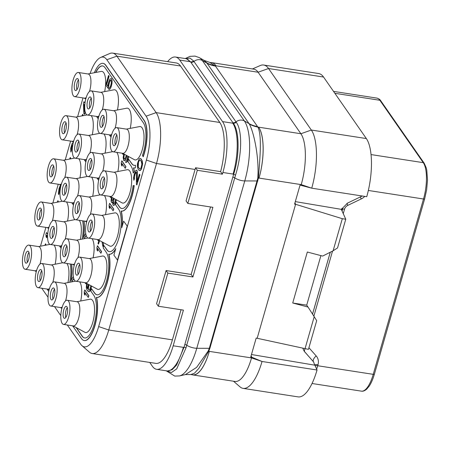 <?xml version="1.0" encoding="UTF-8"?>
<svg xmlns="http://www.w3.org/2000/svg" width="450" height="450" viewBox="0 0 450 450"><rect width="100%" height="100%" fill="white"/><g stroke="black" fill="none" stroke-linecap="round" stroke-linejoin="round"><path stroke-width="0.67" d="M167.631 61.627A39.189 13.596 98.8 0 1 175.506 57.038A39.189 13.596 98.8 0 1 179.741 60.086L222.542 121.607A39.189 13.596 98.8 0 1 222.885 172.491L222.396 174.189L197.319 170.303L187.819 203.434L212.895 207.321L192.921 276.975L191.16 274.444L166.084 270.562L156.583 303.688L158.344 306.225L183.426 310.106L173.194 345.786A39.189 13.596 98.8 0 1 156.623 369.309A39.189 13.596 98.8 0 1 152.387 366.266L149.721 362.436M222.396 174.189L220.624 171.636A39.189 13.596 -81.2 0 0 219.803 122.473L180.529 66.015A39.189 13.596 -81.2 0 0 176.299 62.966L112.646 53.111A39.189 13.596 98.8 0 1 116.882 56.16L156.156 112.618A39.189 13.596 98.8 0 1 156.499 163.496L108.754 329.996A39.189 13.596 98.8 0 1 92.183 353.526A39.189 13.596 98.8 0 1 89.454 352.187L82.007 345.707A33.801 11.728 98.8 0 1 80.707 344.233L67.331 325.001M92.183 353.526L155.835 363.381A39.189 13.596 -81.2 0 0 172.406 339.857L181.041 309.741M191.16 274.444L210.516 206.949M220.624 171.636L195.542 167.754A39.189 13.596 -81.2 0 1 195.069 169.47L186.058 200.903L187.819 203.434M90.09 73.558A33.801 11.728 98.8 0 1 100.581 57.482A33.801 11.728 98.8 0 1 106.83 59.726L146.104 116.184A33.801 11.728 98.8 0 1 146.396 160.065L98.657 326.571A33.801 11.728 98.8 0 1 82.007 345.707M60.806 315.619L54.54 306.619M48.015 297.231L41.754 288.231M40.517 246.189A33.801 11.728 98.8 0 1 41.141 243.889L45.872 227.396M52.852 203.04L58.241 184.241M65.227 159.885L70.616 141.086M77.603 116.736L82.991 97.931M100.581 57.482L109.642 53.561A39.189 13.596 98.8 0 1 112.646 53.111M197.319 170.303L195.542 167.754M158.344 306.225L167.844 273.094L192.921 276.975M186.553 58.826L190.581 61.858L233.235 123.182C239.524 130.95 239.749 155.52 233.601 174.414L184.056 347.203L176.614 365.023L172.136 369.72L167.692 370.946M184.798 344.481A1.867 0.596 -164 0 1 186.744 345.201L186.002 347.873L176.726 368.859L171.484 372.516L166.584 370.856M232.914 122.732A3.729 3.291 145.2 0 0 235.98 121.877L236.284 122.304C242.505 130.523 241.898 154.969 235.524 175.168L186.744 345.201A7.464 2.396 -164 0 0 196.779 348.277A46.204 16.031 98.8 0 1 179.438 375.93L174.757 376.088L166.23 370.8M175.506 57.038L185.715 58.618A39.189 13.596 98.8 0 1 189.945 61.667L190.581 61.858A3.729 3.319 146.7 0 0 193.657 61.031L235.98 121.877A7.464 6.581 145.2 0 1 244.361 120.938A46.204 16.031 98.8 0 1 244.766 180.928L196.779 348.277L209.306 348.311L208.26 350.938L196.616 367.38L185.422 374.591L179.438 375.93M185.715 58.618L190.058 58.134L193.657 61.031M233.516 381.223L239.979 386.843A44.786 15.536 -81.2 0 0 243.101 388.367L298.108 396.889A44.786 15.536 -81.2 0 0 317.048 370.007L314.73 364.877M251.471 354.521L314.724 365.169L313.605 361.963L304.155 351.163L302.856 348.351M243.101 388.367A44.786 15.536 -81.2 0 0 262.041 361.485L251.539 357.919L209.34 351.382A39.189 13.596 98.8 0 1 192.769 374.912L234.968 381.448A39.189 13.596 98.8 0 0 251.539 357.919L251.747 357.204L262.029 361.479L317.048 370.007M304.999 348.823L314.201 316.716L316.688 320.653L308.458 349.358L256.185 338.068L250.74 357.069L251.747 357.204L251.106 355.787M304.093 351.073A11.194 9.866 145.2 0 0 304.689 351.827L313.734 362.093A5.597 4.933 -34.8 0 1 313.824 362.228M312.525 314.089L330.261 252.231M257.181 338.248L295.594 204.294L342.309 218.694L333.107 250.796L337.539 247.933L345.769 219.229L341.308 209.351L295.312 201.611M294.952 202.877L295.594 204.294L294.581 204.159L300.032 185.158L301.027 185.338L301.236 184.624L259.031 178.088A39.465 13.691 98.8 0 0 258.688 127.209A39.189 13.596 98.8 0 1 259.031 178.088L258.368 178.251L209.863 348.362L208.789 351.096L198.816 368.409L194.501 373.191L190.851 374.535L192.724 374.822A39.465 13.691 98.8 0 0 209.34 351.382L208.817 351.039A1.867 0.467 26.5 0 0 208.294 350.882M192.769 374.912A39.189 13.596 98.8 0 1 191.931 374.698M210.791 62.584A39.189 13.596 98.8 0 1 211.657 62.634A39.189 13.596 98.8 0 1 215.888 65.683A39.465 13.691 98.8 0 0 211.703 62.724L209.818 62.432L215.46 66.099L257.501 126.54A27.99 24.671 -34.8 0 1 249.069 123.626L249.283 123.981C253.237 130.506 259.419 156.099 257.777 178.256L209.306 348.311A1.867 0.596 16 0 1 209.863 348.362M257.501 126.54L257.782 126.968A27.99 25.071 -31 0 1 249.238 123.896M301.027 185.338L311.721 188.179L301.236 184.624A39.189 13.596 98.8 0 0 300.892 133.74L258.092 72.219L215.128 65.661A27.973 24.345 -40.3 0 1 206.814 62.91L249.069 123.626L244.361 120.938L202.314 60.502A7.464 6.581 145.2 0 0 193.939 61.436A3.729 3.291 145.2 0 1 190.873 62.291M311.732 188.184A44.786 15.536 -81.2 0 0 311.338 130.039L300.892 133.74L257.822 127.052C262.119 134.814 259.954 159.3 258.368 178.189L258.368 178.251A1.867 0.709 5 0 0 257.771 178.312M311.721 188.179L366.739 196.701A44.786 15.536 -81.2 0 0 366.345 138.555L323.544 77.029A44.786 15.536 -81.2 0 0 318.707 73.547L263.7 65.031A44.786 15.536 -81.2 0 0 260.263 65.543L252.405 68.946M362.256 196.009L347.468 203.136L341.348 209.447M342.309 218.694L345.769 219.229M333.107 250.796L322.644 256.072L307.327 252.028L292.714 303.002L308.031 307.046L306.703 305.151L292.714 303.002M320.906 255.617L306.703 305.151M314.201 316.716L308.031 307.046M341.511 209.081L342.675 208.817L341.921 208.266M342.09 211.084L342.675 208.817M89.691 108.084A6.064 2.104 98.8 0 1 91.226 98.162M87.711 108.461A6.064 2.104 98.8 0 1 87.407 101.582A6.064 2.104 98.8 0 1 90.219 96.947A6.064 2.104 98.8 0 1 90.877 97.419A6.064 2.104 98.8 0 1 91.181 104.299A6.064 2.104 98.8 0 1 88.363 108.934A6.064 2.104 98.8 0 1 87.711 108.461M92.593 107.685A12.223 4.241 98.8 0 1 87.424 115.02A12.223 4.241 98.8 0 1 85.995 98.201A12.223 4.241 -81.2 0 1 91.164 90.861A12.223 4.241 -81.2 0 1 92.593 107.685M91.164 90.861L101.019 92.391A12.223 4.241 -81.2 0 1 102.448 109.209A12.223 4.241 98.8 0 1 102.246 109.884M98.989 115.909A12.223 4.241 98.8 0 1 97.279 116.544L87.424 115.02M117.433 109.986A16.886 5.861 -81.2 0 0 113.974 89.803L100.761 92.351M55.148 264.218A16.886 5.861 -81.2 0 0 54.045 245.064M67.523 221.062A16.886 5.861 -81.2 0 0 66.414 201.909M79.897 177.913A16.886 5.861 -81.2 0 0 78.789 158.754M92.272 134.758A16.886 5.861 -81.2 0 0 91.164 115.599M104.647 91.603A16.886 5.861 -81.2 0 0 101.183 71.421L87.975 73.963M67.939 282.606A16.886 5.861 -81.2 0 0 66.831 263.447M80.314 239.451A16.886 5.861 -81.2 0 0 79.206 220.292M92.683 196.296A16.886 5.861 -81.2 0 0 91.581 177.137M105.058 153.141A16.886 5.861 -81.2 0 0 103.956 133.987M80.724 300.988A16.886 5.861 -81.2 0 0 79.622 281.835M93.099 257.833A16.886 5.861 -81.2 0 0 91.997 238.68M105.474 214.678A16.886 5.861 -81.2 0 0 104.372 195.525M117.849 171.529A16.886 5.861 -81.2 0 0 116.747 152.37M130.224 128.374A16.886 5.861 -81.2 0 0 126.765 108.191L113.552 110.734M73.103 325.896L84.926 332.319A16.886 5.861 -81.2 0 0 92.762 322.414A16.886 5.861 -81.2 0 0 90.056 299.194L76.843 301.736M85.478 282.741L97.301 289.164A16.886 5.861 -81.2 0 0 105.137 279.259A16.886 5.861 -81.2 0 0 102.431 256.039L89.218 258.581M97.853 239.586L109.676 246.009A16.886 5.861 -81.2 0 0 117.512 236.109A16.886 5.861 -81.2 0 0 114.806 212.884L101.593 215.426M110.228 196.431L122.051 202.854A16.886 5.861 -81.2 0 0 129.887 192.954A16.886 5.861 -81.2 0 0 127.176 169.729L113.968 172.271M122.603 153.276L134.421 159.699A16.886 5.861 -81.2 0 0 142.256 149.799A16.886 5.861 -81.2 0 0 139.551 126.574L126.343 129.122M47.694 234.118L46.429 232.526L45.945 234.225L46.057 236.784L46.744 237.769L46.631 235.209L47.582 236.576M46.744 237.769L46.811 235.474M60.48 184.972L59.017 188.634L58.399 193.742L58.832 194.546L59.535 189.557L60.722 186.598M73.378 142.251L72.011 143.736L70.712 148.264L70.841 152.044L71.544 147.06L72.996 143.927M70.841 152.044L71.421 150.654L71.719 147.083L72.973 144.045M84.999 102.999L83.942 101.7L83.458 103.399L83.824 113.524L84.51 114.289L85.196 111.898M107.994 86.068L106.779 84.319L109.136 76.106L108.534 75.465L105.772 85.095L108.174 88.324L109.536 81.883L110.756 80.089M110.362 80.269L111.116 80.381L111.319 83.064L110.587 86.023L109.766 87.632L109.26 87.705L108.771 89.404L110.036 89.004L111.189 86.664L111.999 83.424L112.05 80.297L111.437 78.621L110.087 78.902L109.429 79.948L108.45 82.941L107.978 86.265L106.605 84.296L108.962 76.084L108.534 75.465M88.256 297.45L88.914 295.774L84.887 289.986L84.229 291.656L84.341 294.216L85.028 295.206L84.915 292.641L88.256 297.45L88.746 295.746L84.718 289.957M85.028 295.206L85.095 292.905M87.671 288.782L86.957 286.155L87.289 283.725M86.625 283.365L86.293 287.831L87.081 290.154L88.358 291.6L89.713 291.319L90.371 290.272L91.586 286.059M100.924 253.271L101.582 251.601L97.554 245.812L96.896 247.483L97.009 250.042L97.695 251.032L97.582 248.468L100.924 253.271L101.407 251.572L97.38 245.784M97.695 251.032L97.763 248.732M98.983 240.199L98.032 243.518L98.46 244.136L99.664 240.57M102.032 241.852L102.87 246.476L103.534 244.806L103.101 242.438M113.102 210.797L113.76 209.126L109.733 203.338L109.074 205.009L109.187 207.568L109.873 208.553L109.761 205.993L113.102 210.797L113.591 209.098L109.564 203.31M109.873 208.553L109.946 206.257M111.397 197.066L111.054 201.054L111.578 202.607L112.258 202.562L112.832 201.611L112.686 203.805L113.209 205.357L113.974 205.431L115.138 203.906L116.359 199.761M125.28 168.322L125.944 166.652L121.916 160.858L121.252 162.534L121.365 165.094L122.051 166.078L121.939 163.519L125.28 168.322L125.769 166.624L121.742 160.836M122.051 166.078L122.124 163.783M127.896 156.156L127.209 159.497L126.045 161.021L125.64 162.439L126.737 162.197L127.401 161.151L128.593 156.532M123.733 153.894L123.137 157.646L123.846 160.661L125.196 160.38L125.859 159.339L126.962 155.649M136.862 184.972L139.961 174.803L139.359 174.161L137.087 182.093L137.227 172.299L136.873 170.589L136.277 170.134L135.608 170.775L134.218 174.369L133.577 177.851L133.858 180.253L134.888 174.133L135.793 172.237L136.384 172.288L136.434 184.354L136.862 184.972L139.787 174.78L139.359 174.161M137.267 181.451L137.402 172.328L137.047 170.618L136.277 170.134M133.858 180.253L134.438 178.864L134.415 176.833L135.062 174.161L136.271 172.125M139.657 170.589L140.332 170.544L141.497 169.02L142.622 163.834L142.251 160.903L141.131 158.895L140.113 158.451L139.106 159.002L137.469 163.446L137.334 166.449L138.037 169.065L138.808 170.173L140.158 170.516L141.322 168.992L142.301 165.594L142.076 160.875L140.957 158.867L140.113 158.451M95.698 72.478A22.393 7.768 98.8 0 1 102.589 65.936A22.393 7.768 98.8 0 1 105.008 67.674L143.376 122.833A22.393 7.768 98.8 0 1 142.464 155.312L143.213 156.752A25.003 8.674 -81.2 0 0 144.231 120.482L105.862 65.323A25.003 8.674 -81.2 0 0 103.163 63.383A25.003 8.674 -81.2 0 0 103.073 63.371M122.108 153.203L122.895 154.333L123.272 153.641M102.673 65.953A22.393 7.768 -81.2 0 0 95.906 72.439M133.791 167.946A25.003 8.674 -81.2 0 0 133.875 167.957A25.003 8.674 -81.2 0 0 135.422 167.811L135.489 165.218A22.393 7.768 98.8 0 1 134.1 165.347A22.393 7.768 98.8 0 1 131.681 163.609L128.61 159.193L131.856 163.637A22.393 7.768 -81.2 0 0 134.19 165.364M128.61 159.193L127.929 161.572L131.001 165.988A22.393 7.768 98.8 0 1 133.239 173.059L134.353 171.534A25.003 8.674 -81.2 0 0 133.667 167.929M121.416 211.101A25.003 8.674 -81.2 0 0 121.5 211.112A25.003 8.674 -81.2 0 0 134.201 185.569L133.099 185.631A22.393 7.768 98.8 0 1 121.725 208.502A22.393 7.768 98.8 0 1 119.306 206.764L116.409 202.376L119.481 206.792A22.393 7.768 -81.2 0 0 121.815 208.519M116.235 202.348L115.554 204.727L118.626 209.143A22.393 7.768 98.8 0 1 119.745 234.546A22.393 7.768 98.8 0 1 109.356 251.657A22.393 7.768 98.8 0 1 106.931 249.919L103.86 245.503L107.106 249.947A22.393 7.768 -81.2 0 0 109.44 251.668M103.86 245.503L103.179 247.882L106.251 252.298A22.393 7.768 98.8 0 1 107.37 277.695A22.393 7.768 98.8 0 1 96.981 294.812A22.393 7.768 98.8 0 1 94.562 293.074L91.491 288.658L94.731 293.096A22.393 7.768 -81.2 0 0 97.065 294.823M76.399 327.684L82.356 336.251A22.393 7.768 -81.2 0 0 84.69 337.978M73.811 278.685A22.393 7.768 -81.2 0 0 71.983 281.824M84.983 282.662L85.77 283.798L86.147 283.106M86.181 235.53A22.393 7.768 -81.2 0 0 84.358 238.669M97.358 239.507L98.145 240.643L98.522 239.951M83.576 237.257A25.003 8.674 -81.2 0 0 84.021 221.04M70.796 158.816L70.307 157.472A25.003 8.674 -81.2 0 0 69.615 159.041M58.421 201.971L57.932 200.627A25.003 8.674 -81.2 0 0 57.24 202.196M46.046 245.126L45.557 243.782A25.003 8.674 -81.2 0 0 44.865 245.351M84.291 340.56A25.003 8.674 -81.2 0 0 84.375 340.577A25.003 8.674 -81.2 0 0 95.029 325.294A25.003 8.674 -81.2 0 0 96.547 297.388M96.666 297.405A25.003 8.674 -81.2 0 0 96.75 297.422A25.003 8.674 -81.2 0 0 107.404 282.139A25.003 8.674 -81.2 0 0 108.922 254.233M109.041 254.25A25.003 8.674 -81.2 0 0 109.125 254.267A25.003 8.674 -81.2 0 0 115.588 249.249M72.608 325.817L81.501 338.603A25.003 8.674 -81.2 0 0 84.206 340.549A25.003 8.674 -81.2 0 0 94.86 325.26A25.003 8.674 -81.2 0 0 96.373 297.354A25.003 8.674 -81.2 0 0 96.581 297.394A25.003 8.674 -81.2 0 0 107.235 282.105A25.003 8.674 -81.2 0 0 108.742 254.199A25.003 8.674 -81.2 0 0 108.951 254.239A25.003 8.674 -81.2 0 0 115.768 248.608L113.901 255.133L117.596 260.229L127.344 226.249L123.643 221.153L121.776 227.678A25.003 8.674 -81.2 0 0 121.117 211.044A25.003 8.674 -81.2 0 0 121.326 211.084A25.003 8.674 -81.2 0 0 134.027 185.546M122.046 226.727A25.003 8.674 -81.2 0 0 121.292 211.078M83.171 115.661L82.676 114.317A25.003 8.674 -81.2 0 0 81.99 115.886M109.733 196.357L110.52 197.488L110.897 196.796M39.96 264.116A12.223 4.241 98.8 0 0 40.163 263.441A12.223 4.241 -81.2 0 0 38.734 246.623L28.879 245.098A12.223 4.241 -81.2 0 0 23.709 252.433A12.223 4.241 98.8 0 0 25.133 269.252A12.223 4.241 98.8 0 0 30.302 261.917A12.223 4.241 -81.2 0 0 28.879 245.098M36.697 270.146A12.223 4.241 98.8 0 1 34.993 270.782L25.133 269.252M25.425 262.699A6.064 2.104 98.8 0 1 25.121 255.819A6.064 2.104 98.8 0 1 27.934 251.179A6.064 2.104 98.8 0 1 28.586 251.651A6.064 2.104 98.8 0 1 28.89 258.531A6.064 2.104 98.8 0 1 26.078 263.166A6.064 2.104 98.8 0 1 25.425 262.699M27.405 262.316A6.064 2.104 98.8 0 1 28.941 252.394M52.335 220.961A12.223 4.241 98.8 0 0 52.538 220.286A12.223 4.241 -81.2 0 0 51.109 203.468L41.248 201.943A12.223 4.241 -81.2 0 0 36.084 209.278A12.223 4.241 98.8 0 0 37.508 226.097A12.223 4.241 98.8 0 0 42.677 218.762A12.223 4.241 -81.2 0 0 41.248 201.943M49.072 226.991A12.223 4.241 98.8 0 1 47.368 227.627L37.508 226.097M37.794 219.544A6.064 2.104 98.8 0 1 37.496 212.664A6.064 2.104 98.8 0 1 40.309 208.029A6.064 2.104 98.8 0 1 40.961 208.496A6.064 2.104 98.8 0 1 41.265 215.376A6.064 2.104 98.8 0 1 38.453 220.011A6.064 2.104 98.8 0 1 37.794 219.544M39.78 219.161A6.064 2.104 98.8 0 1 41.316 209.239M64.71 177.806A12.223 4.241 98.8 0 0 64.913 177.131A12.223 4.241 -81.2 0 0 63.484 160.312L53.623 158.788A12.223 4.241 -81.2 0 0 48.454 166.123A12.223 4.241 98.8 0 0 49.883 182.942A12.223 4.241 98.8 0 0 55.052 175.607A12.223 4.241 -81.2 0 0 53.623 158.788M61.447 183.836A12.223 4.241 98.8 0 1 59.743 184.472L49.883 182.942M50.169 176.389A6.064 2.104 98.8 0 1 49.866 169.509A6.064 2.104 98.8 0 1 52.684 164.874A6.064 2.104 98.8 0 1 53.336 165.341A6.064 2.104 98.8 0 1 53.64 172.221A6.064 2.104 98.8 0 1 50.828 176.861A6.064 2.104 98.8 0 1 50.169 176.389M52.155 176.006A6.064 2.104 98.8 0 1 53.691 166.089M77.085 134.651A12.223 4.241 98.8 0 0 77.288 133.976A12.223 4.241 -81.2 0 0 75.859 117.157L65.998 115.633A12.223 4.241 -81.2 0 0 60.829 122.968A12.223 4.241 98.8 0 0 62.258 139.793A12.223 4.241 98.8 0 0 67.427 132.452A12.223 4.241 -81.2 0 0 65.998 115.633M73.823 140.681A12.223 4.241 98.8 0 1 72.118 141.317L62.258 139.793M62.544 133.234A6.064 2.104 98.8 0 1 62.241 126.354A6.064 2.104 98.8 0 1 65.059 121.719A6.064 2.104 98.8 0 1 65.711 122.192A6.064 2.104 98.8 0 1 66.015 129.071A6.064 2.104 98.8 0 1 63.203 133.706A6.064 2.104 98.8 0 1 62.544 133.234M64.53 132.851A6.064 2.104 98.8 0 1 66.066 122.934M89.46 91.496A12.223 4.241 98.8 0 0 89.663 90.827A12.223 4.241 -81.2 0 0 88.234 74.002L78.373 72.478A12.223 4.241 -81.2 0 0 73.204 79.813A12.223 4.241 98.8 0 0 74.633 96.638A12.223 4.241 98.8 0 0 79.802 89.297A12.223 4.241 -81.2 0 0 78.373 72.478M86.198 97.526A12.223 4.241 98.8 0 1 84.493 98.162L74.633 96.638M74.919 90.079A6.064 2.104 98.8 0 1 74.616 83.199A6.064 2.104 98.8 0 1 77.434 78.564A6.064 2.104 98.8 0 1 78.086 79.037A6.064 2.104 98.8 0 1 78.39 85.916A6.064 2.104 98.8 0 1 75.578 90.551A6.064 2.104 98.8 0 1 74.919 90.079M76.905 89.696A6.064 2.104 98.8 0 1 78.441 79.779M52.751 282.504A12.223 4.241 98.8 0 0 52.954 281.829A12.223 4.241 -81.2 0 0 51.525 265.005L41.664 263.481A12.223 4.241 -81.2 0 0 36.495 270.821A12.223 4.241 98.8 0 0 37.924 287.64A12.223 4.241 98.8 0 0 43.093 280.299A12.223 4.241 -81.2 0 0 41.664 263.481M49.489 288.529A12.223 4.241 98.8 0 1 47.784 289.164L37.924 287.64M38.211 281.081A6.064 2.104 98.8 0 1 37.907 274.202A6.064 2.104 98.8 0 1 40.725 269.567A6.064 2.104 98.8 0 1 41.377 270.039A6.064 2.104 98.8 0 1 41.681 276.919A6.064 2.104 98.8 0 1 38.869 281.554A6.064 2.104 98.8 0 1 38.211 281.081M40.196 280.699A6.064 2.104 98.8 0 1 41.732 270.782M65.126 239.349A12.223 4.241 98.8 0 0 65.329 238.674A12.223 4.241 -81.2 0 0 63.9 221.856L54.039 220.326A12.223 4.241 -81.2 0 0 48.87 227.666A12.223 4.241 98.8 0 0 50.299 244.485A12.223 4.241 98.8 0 0 55.468 237.144A12.223 4.241 -81.2 0 0 54.039 220.326M61.864 245.374A12.223 4.241 98.8 0 1 60.159 246.009L50.299 244.485M50.586 237.926A6.064 2.104 98.8 0 1 50.282 231.047A6.064 2.104 98.8 0 1 53.1 226.412A6.064 2.104 98.8 0 1 53.752 226.884A6.064 2.104 98.8 0 1 54.056 233.764A6.064 2.104 98.8 0 1 51.244 238.399A6.064 2.104 98.8 0 1 50.586 237.926M52.571 237.544A6.064 2.104 98.8 0 1 54.107 227.627M77.496 196.194A12.223 4.241 98.8 0 0 77.698 195.519A12.223 4.241 -81.2 0 0 76.275 178.701L66.414 177.171A12.223 4.241 -81.2 0 0 61.245 184.511A12.223 4.241 98.8 0 0 62.674 201.33A12.223 4.241 98.8 0 0 67.843 193.989A12.223 4.241 -81.2 0 0 66.414 177.171M74.239 202.219A12.223 4.241 98.8 0 1 72.534 202.854L62.674 201.33M62.961 194.771A6.064 2.104 98.8 0 1 62.657 187.892A6.064 2.104 98.8 0 1 65.469 183.257A6.064 2.104 98.8 0 1 66.127 183.729A6.064 2.104 98.8 0 1 66.431 190.609A6.064 2.104 98.8 0 1 63.613 195.244A6.064 2.104 98.8 0 1 62.961 194.771M64.941 194.389A6.064 2.104 98.8 0 1 66.482 184.472M89.871 153.039A12.223 4.241 98.8 0 0 90.073 152.364A12.223 4.241 -81.2 0 0 88.65 135.546L78.789 134.016A12.223 4.241 -81.2 0 0 73.62 141.356A12.223 4.241 98.8 0 0 75.049 158.175A12.223 4.241 98.8 0 0 80.218 150.834A12.223 4.241 -81.2 0 0 78.789 134.016M86.614 159.064A12.223 4.241 98.8 0 1 84.904 159.699L75.049 158.175M75.336 151.616A6.064 2.104 98.8 0 1 75.032 144.737A6.064 2.104 98.8 0 1 77.844 140.102A6.064 2.104 98.8 0 1 78.502 140.574A6.064 2.104 98.8 0 1 78.806 147.454A6.064 2.104 98.8 0 1 75.988 152.089A6.064 2.104 98.8 0 1 75.336 151.616M77.316 151.234A6.064 2.104 98.8 0 1 78.851 141.317M65.537 300.887A12.223 4.241 98.8 0 0 65.739 300.212A12.223 4.241 -81.2 0 0 64.316 283.393L54.456 281.869A12.223 4.241 -81.2 0 0 49.286 289.204A12.223 4.241 98.8 0 0 50.715 306.022A12.223 4.241 98.8 0 0 55.884 298.688A12.223 4.241 -81.2 0 0 54.456 281.869M62.28 306.917A12.223 4.241 98.8 0 1 60.57 307.553L50.715 306.022M51.002 299.469A6.064 2.104 98.8 0 1 50.698 292.584A6.064 2.104 98.8 0 1 53.511 287.949A6.064 2.104 98.8 0 1 54.169 288.422A6.064 2.104 98.8 0 1 54.473 295.301A6.064 2.104 98.8 0 1 51.654 299.936A6.064 2.104 98.8 0 1 51.002 299.469M52.982 299.087A6.064 2.104 98.8 0 1 54.517 289.164M77.912 257.732A12.223 4.241 98.8 0 0 78.114 257.057A12.223 4.241 -81.2 0 0 76.686 240.238L66.831 238.714A12.223 4.241 -81.2 0 0 61.661 246.049A12.223 4.241 98.8 0 0 63.09 262.868A12.223 4.241 98.8 0 0 68.259 255.532A12.223 4.241 -81.2 0 0 66.831 238.714M74.655 263.762A12.223 4.241 98.8 0 1 72.945 264.398L63.09 262.868M63.377 256.314A6.064 2.104 98.8 0 1 63.073 249.435A6.064 2.104 98.8 0 1 65.886 244.794A6.064 2.104 98.8 0 1 66.544 245.267A6.064 2.104 98.8 0 1 66.847 252.146A6.064 2.104 98.8 0 1 64.029 256.781A6.064 2.104 98.8 0 1 63.377 256.314M65.357 255.932A6.064 2.104 98.8 0 1 66.892 246.009M90.287 214.577A12.223 4.241 98.8 0 0 90.489 213.902A12.223 4.241 -81.2 0 0 89.061 197.083L79.206 195.559A12.223 4.241 -81.2 0 0 74.036 202.894A12.223 4.241 98.8 0 0 75.465 219.713A12.223 4.241 98.8 0 0 80.629 212.377A12.223 4.241 -81.2 0 0 79.206 195.559M87.024 220.607A12.223 4.241 98.8 0 1 85.32 221.243L75.465 219.713M75.752 213.159A6.064 2.104 98.8 0 1 75.448 206.28A6.064 2.104 98.8 0 1 78.261 201.645A6.064 2.104 98.8 0 1 78.919 202.112A6.064 2.104 98.8 0 1 79.222 208.991A6.064 2.104 98.8 0 1 76.404 213.626A6.064 2.104 98.8 0 1 75.752 213.159M77.732 212.777A6.064 2.104 98.8 0 1 79.267 202.854M102.662 171.422A12.223 4.241 98.8 0 0 102.864 170.747A12.223 4.241 -81.2 0 0 101.436 153.928L91.581 152.404A12.223 4.241 -81.2 0 0 86.411 159.739A12.223 4.241 98.8 0 0 87.84 176.558A12.223 4.241 98.8 0 0 93.004 169.222A12.223 4.241 -81.2 0 0 91.581 152.404M99.399 177.452A12.223 4.241 98.8 0 1 97.695 178.088L87.84 176.558M88.127 170.004A6.064 2.104 98.8 0 1 87.823 163.125A6.064 2.104 98.8 0 1 90.636 158.49A6.064 2.104 98.8 0 1 91.294 158.957A6.064 2.104 98.8 0 1 91.592 165.836A6.064 2.104 98.8 0 1 88.779 170.477A6.064 2.104 98.8 0 1 88.127 170.004M90.107 169.622A6.064 2.104 98.8 0 1 91.642 159.705M115.037 128.267A12.223 4.241 98.8 0 0 115.239 127.592A12.223 4.241 -81.2 0 0 113.811 110.773L103.95 109.249A12.223 4.241 -81.2 0 0 98.786 116.584A12.223 4.241 98.8 0 0 100.209 133.408A12.223 4.241 98.8 0 0 105.379 126.067A12.223 4.241 -81.2 0 0 103.95 109.249M111.774 134.297A12.223 4.241 98.8 0 1 110.07 134.933L100.209 133.408M100.496 126.849A6.064 2.104 98.8 0 1 100.198 119.97A6.064 2.104 98.8 0 1 103.011 115.335A6.064 2.104 98.8 0 1 103.663 115.808A6.064 2.104 98.8 0 1 103.967 122.687A6.064 2.104 98.8 0 1 101.154 127.322A6.064 2.104 98.8 0 1 100.496 126.849M102.482 126.467A6.064 2.104 98.8 0 1 104.017 116.55M63.506 324.411L73.361 325.935A12.223 4.241 98.8 0 0 78.531 318.6A12.223 4.241 -81.2 0 0 77.102 301.776L67.247 300.251A12.223 4.241 -81.2 0 0 62.078 307.586A12.223 4.241 98.8 0 0 63.506 324.411A12.223 4.241 98.8 0 0 68.67 317.07A12.223 4.241 -81.2 0 0 67.247 300.251M63.793 317.852A6.064 2.104 98.8 0 1 63.489 310.973A6.064 2.104 98.8 0 1 66.302 306.338A6.064 2.104 98.8 0 1 66.96 306.81A6.064 2.104 98.8 0 1 67.258 313.689A6.064 2.104 98.8 0 1 64.446 318.324A6.064 2.104 98.8 0 1 63.793 317.852M65.773 317.469A6.064 2.104 98.8 0 1 67.309 307.553M75.876 281.256L85.736 282.78A12.223 4.241 98.8 0 0 90.906 275.445A12.223 4.241 -81.2 0 0 89.477 258.621L79.622 257.096A12.223 4.241 -81.2 0 0 74.453 264.437A12.223 4.241 98.8 0 0 75.876 281.256A12.223 4.241 98.8 0 0 81.045 273.915A12.223 4.241 -81.2 0 0 79.622 257.096M76.163 274.697A6.064 2.104 98.8 0 1 75.864 267.817A6.064 2.104 98.8 0 1 78.677 263.183A6.064 2.104 98.8 0 1 79.329 263.655A6.064 2.104 98.8 0 1 79.633 270.534A6.064 2.104 98.8 0 1 76.821 275.169A6.064 2.104 98.8 0 1 76.163 274.697M78.148 274.314A6.064 2.104 98.8 0 1 79.684 264.398M88.251 238.101L98.111 239.625A12.223 4.241 98.8 0 0 103.281 232.29A12.223 4.241 -81.2 0 0 101.852 215.471L91.991 213.941A12.223 4.241 -81.2 0 0 86.828 221.282A12.223 4.241 98.8 0 0 88.251 238.101A12.223 4.241 98.8 0 0 93.42 230.76A12.223 4.241 -81.2 0 0 91.991 213.941M88.538 231.542A6.064 2.104 98.8 0 1 88.234 224.662A6.064 2.104 98.8 0 1 91.052 220.028A6.064 2.104 98.8 0 1 91.704 220.5A6.064 2.104 98.8 0 1 92.008 227.379A6.064 2.104 98.8 0 1 89.196 232.014A6.064 2.104 98.8 0 1 88.538 231.542M90.523 231.159A6.064 2.104 98.8 0 1 92.059 221.243M100.626 194.946L110.486 196.47A12.223 4.241 98.8 0 0 115.656 189.135A12.223 4.241 -81.2 0 0 114.227 172.316L104.366 170.786A12.223 4.241 -81.2 0 0 99.197 178.127A12.223 4.241 98.8 0 0 100.626 194.946A12.223 4.241 98.8 0 0 105.795 187.605A12.223 4.241 -81.2 0 0 104.366 170.786M100.913 188.387A6.064 2.104 98.8 0 1 100.609 181.507A6.064 2.104 98.8 0 1 103.427 176.873A6.064 2.104 98.8 0 1 104.079 177.345A6.064 2.104 98.8 0 1 104.383 184.224A6.064 2.104 98.8 0 1 101.571 188.859A6.064 2.104 98.8 0 1 100.913 188.387M102.898 188.004A6.064 2.104 98.8 0 1 104.434 178.088M113.001 151.791L122.861 153.315A12.223 4.241 98.8 0 0 128.031 145.98A12.223 4.241 -81.2 0 0 126.602 129.161L116.741 127.631A12.223 4.241 -81.2 0 0 111.572 134.972A12.223 4.241 98.8 0 0 113.001 151.791A12.223 4.241 98.8 0 0 118.17 144.45A12.223 4.241 -81.2 0 0 116.741 127.631M113.288 145.232A6.064 2.104 98.8 0 1 112.984 138.352A6.064 2.104 98.8 0 1 115.802 133.718A6.064 2.104 98.8 0 1 116.454 134.19A6.064 2.104 98.8 0 1 116.758 141.069A6.064 2.104 98.8 0 1 113.946 145.704A6.064 2.104 98.8 0 1 113.288 145.232M115.273 144.849A6.064 2.104 98.8 0 1 116.809 134.933M47.678 234.315L46.429 232.526M60.356 187.132L60.598 186.502M59.861 188.426L60.182 187.11M59.535 189.557L59.687 188.398M59.214 191.098L59.366 189.534M59.147 192.195L59.046 191.07M59.237 193.129L58.973 192.167M58.663 194.518L59.068 193.106M84.977 103.185L83.942 101.7M84.336 114.261L85.112 111.549M84.847 109.946L84.392 111.538L84.144 104.389L84.769 105.289M84.544 111.004L84.324 104.647M108.742 86.344L108.877 83.554L110.188 80.246M108 88.296L108.568 86.316M111.78 79.116L111.268 78.598M112.05 80.297L111.611 79.087M112.146 81.641L111.876 80.269M111.999 83.424L111.977 81.613M111.679 84.966L111.825 83.396M111.189 86.664L111.504 84.938M110.7 87.958L111.021 86.636M110.036 89.004L110.526 87.93M109.451 89.359L109.862 88.976M108.771 89.404L109.277 89.331M91.271 287.561L91.418 285.998M90.866 288.979L91.097 287.539M90.371 290.272L90.692 288.951M89.713 291.319L90.203 290.244M89.123 291.673L89.539 291.291M88.358 291.6L88.954 291.651M87.182 284.085L87.131 283.641M87.024 285.058L87.013 284.062M86.957 286.155L86.856 285.036M87.047 287.094L86.782 286.127M87.227 287.747L86.878 287.066M87.66 288.765L87.052 287.719M88.391 284.321L87.486 288.743M90.906 285.688L89.854 289.344L89.438 289.946L88.678 290.059L88.239 288.225L88.914 284.608M89.044 290.132L88.594 289.716L88.414 288.253L89.066 284.692M103.534 244.806L102.915 242.336M102.87 246.476L103.359 244.778M98.46 244.136L99.506 240.486M112.258 202.562L112.584 202.056M111.578 202.607L112.084 202.534M116.117 200.914L116.196 199.676M115.627 202.612L115.942 200.886M115.138 203.906L115.459 202.584M114.474 204.953L114.964 203.878M113.974 205.431L114.3 204.924M113.209 205.357L113.799 205.408M115.656 199.384L114.699 202.697L113.619 203.94L113.259 202.23L113.974 198.467M113.558 198.242L112.899 200.109L111.898 201.071L111.898 197.342M113.726 203.873L113.434 202.252L114.131 198.551M112.016 201.015L112.061 197.426M126.759 156.628L126.804 155.559M126.354 158.046L126.585 156.6M125.859 159.339L126.18 158.018M125.196 160.38L125.691 159.311M124.611 160.74L125.027 160.357M123.846 160.661L124.436 160.712M128.537 157.185L128.424 156.437M128.216 158.721L128.362 157.157M127.89 159.857L128.042 158.698M127.401 161.151L127.716 159.829M126.737 162.197L127.226 161.123M125.978 162.523L126.562 162.169M126.304 155.289L125.342 158.411L124.926 159.013L124.166 159.126L123.728 157.286L124.256 154.176M124.532 159.199L123.896 157.314L124.414 154.26M138.527 167.771L137.903 164.874L138.791 160.948L140.046 159.953L141.238 161.269L141.862 164.166L140.979 168.092L139.725 169.088L138.094 166.748M138.268 166.776L138.471 162.27L139.376 160.374L140.13 160.02M139.809 169.048L138.701 167.794M122.895 154.333L123.114 153.557M96.525 116.432L98.224 118.867M109.316 134.814L111.009 137.25M143.038 156.724A25.003 8.674 -81.2 0 0 144.056 120.454L105.688 65.301A25.003 8.674 -81.2 0 0 102.988 63.354A25.003 8.674 -81.2 0 0 94.359 72.731M135.422 167.811L135.489 165.218M134.353 171.534L134.184 171.506A25.003 8.674 -81.2 0 0 133.493 167.889A25.003 8.674 -81.2 0 0 133.701 167.929A25.003 8.674 -81.2 0 0 135.248 167.788M133.239 173.059L134.184 171.506M127.344 226.249L123.643 221.153M117.427 260.201L127.17 226.221M47.031 289.046L48.724 291.482M45.889 245.154L45.557 243.782M70.251 263.976A22.393 7.768 98.8 0 1 69.789 282.246M59.406 245.891L61.099 248.327M58.264 201.999L57.932 200.627M82.626 220.826A22.393 7.768 98.8 0 1 82.164 239.091M71.781 202.742L73.474 205.178M70.639 158.844L70.307 157.472M85.731 233.443A25.003 8.674 -81.2 0 0 83.306 237.842A25.003 8.674 -81.2 0 0 83.852 221.012M98.145 240.643L98.37 239.867M84.156 238.708A22.393 7.768 98.8 0 1 86.124 235.339M85.77 283.798L85.995 283.022M71.781 281.863A22.393 7.768 98.8 0 1 73.749 278.494M91.491 288.658L90.804 291.037L93.876 295.453A22.393 7.768 98.8 0 1 94.995 320.85A22.393 7.768 98.8 0 1 84.606 337.967A22.393 7.768 98.8 0 1 82.187 336.229L76.151 327.549M73.356 276.598A25.003 8.674 -81.2 0 0 70.931 280.997A25.003 8.674 -81.2 0 0 71.477 264.167M71.201 280.412A25.003 8.674 -81.2 0 0 71.646 264.195M110.52 197.488L110.739 196.712M84.15 159.587L85.849 162.023M96.941 177.969L98.634 180.405M83.014 115.689L82.676 114.317M211.657 62.634L253.856 69.171A39.189 13.596 98.8 0 1 258.092 72.219L268.537 68.513A44.786 15.536 -81.2 0 0 263.7 65.031M323.544 77.029L268.537 68.513L311.338 130.039L366.345 138.555M209.818 62.432L204.036 60.356L206.814 62.91M186.002 347.873A1.867 0.619 -165.5 0 0 184.056 347.203L183.398 347.366A39.189 13.596 98.8 0 1 166.826 370.89L156.623 369.309M236.273 122.293A3.729 3.262 143.6 0 1 233.229 123.165L232.746 123.188A39.189 13.596 98.8 0 1 233.089 174.071L222.885 172.491M167.844 273.094L166.084 270.562M172.406 339.857L108.754 329.996L98.657 326.571M195.069 169.47L156.499 163.496L146.396 160.065M180.529 66.015L116.882 56.16L106.83 59.726M219.803 122.473L156.156 112.618L146.104 116.184M183.398 347.366L173.194 345.786M235.524 175.168A1.867 0.579 -162.5 0 0 233.601 174.414L233.089 174.071M189.945 61.667L179.741 60.086M232.746 123.188L222.542 121.607M232.785 177.126A1.867 0.596 -164 0 1 234.731 177.846A7.464 2.396 -164 0 0 244.766 180.928L257.293 180.962A1.867 0.596 16 0 1 257.85 181.007M233.235 123.182A3.729 3.262 143.7 0 0 236.284 122.304M190.569 61.847A3.729 3.319 146.6 0 0 193.646 61.014M204.036 60.356L199.395 57.656A46.204 16.031 98.8 0 1 202.314 60.502L207.023 63.191A27.99 24.671 -34.8 0 0 215.46 66.099M315.084 365.664A5.597 1.794 -164 0 1 317.711 365.743A27.99 9.709 98.8 0 1 316.642 369.118M314.724 364.815A5.597 1.794 -164 0 1 318.004 364.725L317.711 365.743L373.23 374.344A27.99 9.709 98.8 0 1 361.395 391.146L312.03 383.501M308.925 347.715L316.192 355.928A5.597 2.632 138.5 0 0 313.419 361.693A5.597 4.933 -34.8 0 1 313.734 362.093M316.192 355.928A11.194 9.866 -34.8 0 1 318.004 364.725M208.789 351.096A1.867 0.467 26.5 0 0 208.26 350.938M364.759 196.397A11.194 9.866 -34.8 0 1 361.209 198.939L347.799 205.38A5.597 4.933 145.2 0 0 344.554 209.138L343.254 213.666M360.473 197.049A5.597 0.478 -115.7 0 0 361.209 198.939M332.527 251.089L313.858 316.181M368.336 190.463L423.506 199.007L373.23 374.344A1.682 0.54 -164 0 0 374.394 374.152C372.971 379.046 371.284 382.984 369.326 385.971L366.711 389.132C364.702 390.831 362.931 391.5 361.395 391.146M304.791 351.968L304.689 351.827A5.597 2.632 138.5 0 1 305.083 348.834M341.713 210.251L342.022 209.16M347.017 203.361A5.597 0.478 -115.7 0 0 347.799 205.38M342.686 208.997A5.597 1.794 -164 0 1 344.554 209.138M334.862 93.302L379.862 100.271L423.264 162.664A27.99 9.709 98.8 0 1 423.506 199.007A1.682 0.54 -164 0 0 424.671 198.816L374.394 374.152M371.036 154.575L423.264 162.664A1.682 1.479 145.2 0 1 424.204 163.232L426.251 167.884L426.808 170.303L427.5 180.129L426.634 189.833L424.671 198.816M333.534 91.389L376.836 98.094A27.99 9.709 98.8 0 1 379.862 100.271A1.682 1.479 145.2 0 1 380.801 100.839L424.204 163.232M215.055 65.576A27.962 24.407 -41.1 0 1 206.741 62.82M258.368 178.189A1.867 0.709 5 0 0 257.777 178.256M257.822 127.052A27.99 25.014 -30.6 0 1 249.283 123.981M199.395 57.656L194.996 56.093L190.001 56.357L185.254 58.545M190.851 374.535L185.422 374.591M312.542 314.117L330.294 252.214M376.836 98.094C378.866 98.713 380.188 99.63 380.801 100.839M38.475 246.583L49.928 244.378M34.734 270.743L36.287 271.586M50.85 203.428L62.303 201.223M47.109 227.588L48.662 228.431M63.225 160.273L74.677 158.068M59.484 184.433L61.037 185.276M75.6 117.118L87.052 114.913M71.859 141.278L73.412 142.121M84.234 98.123L85.787 98.966M51.266 264.966L62.719 262.761M47.526 289.125L49.078 289.969M63.641 221.811L75.094 219.606M59.901 245.97L61.453 246.814M76.016 178.656L87.469 176.451M72.27 202.815L73.828 203.659M88.386 135.506L99.844 133.296M84.645 159.66L86.203 160.504M97.02 116.505L98.578 117.349M64.052 283.354L75.51 281.149M60.311 307.507L61.869 308.357M76.427 240.199L87.885 237.994M72.686 264.358L74.244 265.202M88.802 197.044L100.254 194.839M85.061 221.203L86.614 222.047M101.177 153.889L112.629 151.684M97.436 178.048L98.989 178.892M109.811 134.893L111.364 135.737"/></g></svg>
